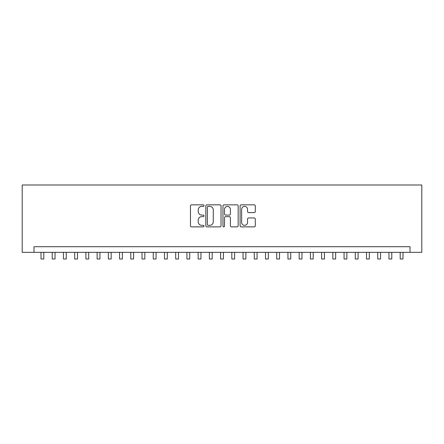 <?xml version="1.0" encoding="UTF-8"?>
<svg xmlns="http://www.w3.org/2000/svg" width="444" height="444" viewBox="0 0 444 444"><rect width="100%" height="100%" fill="white"/><g stroke="black" fill="none" stroke-linecap="round" stroke-linejoin="round"><path stroke-width="0.67" d="M204.04 205.605A0.771 0.771 0 0 0 203.269 204.839L191.564 204.839A1.104 1.104 0 0 0 190.459 205.938L190.459 225.768A1.104 1.104 0 0 0 191.564 226.873L203.269 226.873A0.771 0.771 0 0 0 204.04 226.101A0.771 0.771 0 0 0 203.269 225.33L201.754 225.33A3.524 3.524 0 0 1 198.229 221.806L198.229 220.152A3.524 3.524 0 0 1 201.754 216.628L203.269 216.628A0.771 0.771 0 0 0 204.04 215.856A0.771 0.771 0 0 0 203.269 215.085L201.754 215.085A3.524 3.524 0 0 1 198.229 211.555L198.229 209.907A3.524 3.524 0 0 1 201.754 206.377L203.269 206.377A0.771 0.771 0 0 0 204.04 205.605M254.201 212.604A1.104 1.104 0 0 0 255.3 211.505L255.3 205.938A1.104 1.104 0 0 0 254.201 204.839L241.197 204.839A1.104 1.104 0 0 0 240.099 205.938L240.099 225.768A1.104 1.104 0 0 0 241.197 226.873L254.201 226.873A1.104 1.104 0 0 0 255.3 225.768L255.3 219.047A1.104 1.104 0 0 0 254.201 217.949L248.634 217.949A1.104 1.104 0 0 0 247.536 219.047L247.536 222.383A2.947 2.947 0 0 1 244.589 225.33A2.947 2.947 0 0 1 241.641 222.383L241.641 209.324A2.947 2.947 0 0 1 244.589 206.377A2.947 2.947 0 0 1 247.536 209.324L247.536 211.505A1.104 1.104 0 0 0 248.634 212.604L254.201 212.604M410.012 252.336L421.8 252.336L421.8 184.987L22.2 184.987L22.2 252.336L410.012 252.336L410.012 246.72L33.988 246.72L33.988 252.336M221.034 205.938A1.104 1.104 0 0 0 219.935 204.839L206.932 204.839A1.104 1.104 0 0 0 205.833 205.938L205.833 225.768A1.104 1.104 0 0 0 206.932 226.873L219.935 226.873A1.104 1.104 0 0 0 221.034 225.768L221.034 205.938M224.065 204.839L237.068 204.839A1.104 1.104 0 0 1 238.167 205.938L238.167 225.768A1.104 1.104 0 0 1 237.068 226.873L231.502 226.873A1.104 1.104 0 0 1 230.403 225.768L230.403 217.727A1.104 1.104 0 0 0 229.298 216.628L225.608 216.628A1.104 1.104 0 0 0 224.509 217.727L224.509 226.101A0.771 0.771 0 0 1 223.737 226.873A0.771 0.771 0 0 1 222.966 226.101L222.966 205.938A1.104 1.104 0 0 1 224.065 204.839M208.147 206.377A0.771 0.771 0 0 0 207.376 207.148L207.376 224.559A0.771 0.771 0 0 0 208.147 225.33L209.74 225.33A3.524 3.524 0 0 0 213.27 221.806L213.27 209.907A3.524 3.524 0 0 0 209.74 206.377L208.147 206.377M230.403 209.379A2.947 2.947 0 0 0 227.456 206.432A2.947 2.947 0 0 0 224.509 209.379L224.509 213.98A1.104 1.104 0 0 0 225.608 215.085L229.298 215.085A1.104 1.104 0 0 0 230.403 213.98L230.403 209.379M41.003 252.336L41.003 259.013L43.806 259.013L43.806 252.336M52.226 252.336L52.226 259.013L55.034 259.013L55.034 252.336M63.453 252.336L63.453 259.013L66.256 259.013L66.256 252.336M74.675 252.336L74.675 259.013L77.484 259.013L77.484 252.336M85.903 252.336L85.903 259.013L88.706 259.013L88.706 252.336M97.125 252.336L97.125 259.013L99.933 259.013L99.933 252.336M108.347 252.336L108.347 259.013L111.155 259.013L111.155 252.336M119.575 252.336L119.575 259.013L122.383 259.013L122.383 252.336M130.797 252.336L130.797 259.013L133.605 259.013L133.605 252.336M142.025 252.336L142.025 259.013L144.833 259.013L144.833 252.336M153.247 252.336L153.247 259.013L156.055 259.013L156.055 252.336M164.474 252.336L164.474 259.013L167.277 259.013L167.277 252.336M175.696 252.336L175.696 259.013L178.505 259.013L178.505 252.336M186.924 252.336L186.924 259.013L189.727 259.013L189.727 252.336M198.146 252.336L198.146 259.013L200.954 259.013L200.954 252.336M209.374 252.336L209.374 259.013L212.177 259.013L212.177 252.336M220.596 252.336L220.596 259.013L223.404 259.013L223.404 252.336M231.824 252.336L231.824 259.013L234.626 259.013L234.626 252.336M243.046 252.336L243.046 259.013L245.854 259.013L245.854 252.336M254.273 252.336L254.273 259.013L257.076 259.013L257.076 252.336M265.495 252.336L265.495 259.013L268.304 259.013L268.304 252.336M276.723 252.336L276.723 259.013L279.526 259.013L279.526 252.336M287.945 252.336L287.945 259.013L290.753 259.013L290.753 252.336M299.167 252.336L299.167 259.013L301.976 259.013L301.976 252.336M310.395 252.336L310.395 259.013L313.203 259.013L313.203 252.336M321.617 252.336L321.617 259.013L324.425 259.013L324.425 252.336M332.845 252.336L332.845 259.013L335.653 259.013L335.653 252.336M344.067 252.336L344.067 259.013L346.875 259.013L346.875 252.336M355.294 252.336L355.294 259.013L358.097 259.013L358.097 252.336M366.516 252.336L366.516 259.013L369.325 259.013L369.325 252.336M377.744 252.336L377.744 259.013L380.547 259.013L380.547 252.336M388.966 252.336L388.966 259.013L391.775 259.013L391.775 252.336M400.194 252.336L400.194 259.013L402.997 259.013L402.997 252.336"/></g></svg>
